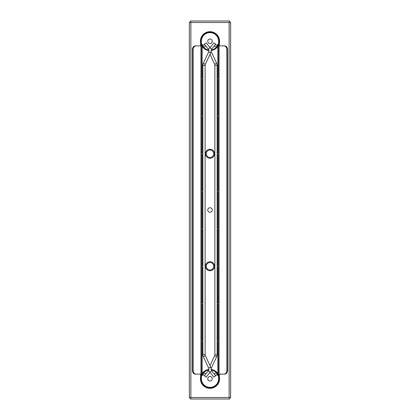 <?xml version="1.0" encoding="UTF-8"?>
<svg xmlns="http://www.w3.org/2000/svg" width="420" height="420" viewBox="0 0 420 420"><rect width="100%" height="100%" fill="white"/><g stroke="black" fill="none" stroke-linecap="round" stroke-linejoin="round"><path stroke-width="0.63" d="M201.752 192.376A1.124 1.124 0 0 0 202.876 191.252A1.124 1.124 0 0 0 201.752 190.124M210.698 367.148L205.37 355.73A2.625 2.625 0 0 1 205.123 354.622L205.123 65.378A2.625 2.625 0 0 1 205.37 64.27L210.698 52.852M203.333 356.68L205.37 355.73A2.625 2.625 0 0 1 205.123 354.622L202.876 354.622A4.877 4.877 0 0 0 203.333 356.68L208.656 368.104A2.625 2.625 0 0 1 208.32 370.865L204.351 375.764L206.099 377.176L210 372.362L213.901 377.176L215.649 375.764L211.68 370.865A2.625 2.625 0 0 1 211.134 369.647A4.877 4.877 0 0 0 211.134 368.776A2.625 2.625 0 0 1 211.344 368.104L216.667 356.68A4.877 4.877 0 0 0 217.124 354.622L217.124 65.378A4.877 4.877 0 0 0 216.667 63.32L211.344 51.896A2.625 2.625 0 0 1 211.134 51.224A4.877 4.877 0 0 0 211.134 50.353A2.625 2.625 0 0 1 211.68 49.135L215.649 44.237L213.901 42.824L210 47.639L213.901 42.824M202.876 354.622L202.876 65.378A4.877 4.877 0 0 1 203.333 63.32L208.656 51.896A2.625 2.625 0 0 0 208.32 49.135L204.351 44.237L206.099 42.824L210.068 47.723M208.32 370.865L210 372.225L211.68 370.865A2.625 2.625 0 0 1 211.134 369.647A4.877 4.877 0 0 0 211.134 368.776A2.625 2.625 0 0 1 211.344 368.104L216.667 356.68L214.631 355.73A2.625 2.625 0 0 0 214.877 354.622L217.124 354.622M206.099 377.176L210.068 372.278M201.752 304.873A1.124 1.124 0 0 0 202.876 303.749A1.124 1.124 0 0 0 201.752 302.626M201.752 229.877A1.124 1.124 0 0 0 202.876 228.748A1.124 1.124 0 0 0 201.752 227.624M201.752 267.377A1.124 1.124 0 0 0 202.876 266.248A1.124 1.124 0 0 0 201.752 265.125M201.752 117.374A1.124 1.124 0 0 0 202.876 116.251A1.124 1.124 0 0 0 201.752 115.127M201.752 154.875A1.124 1.124 0 0 0 202.876 153.752A1.124 1.124 0 0 0 201.752 152.623M204.183 373.055A1.124 1.124 0 0 0 203.059 374.178A1.124 1.124 0 0 0 204.183 375.307A1.124 1.124 0 0 0 205.312 374.178A1.124 1.124 0 0 0 204.183 373.055M204.183 44.693A1.124 1.124 0 0 0 203.059 45.822A1.124 1.124 0 0 0 204.183 46.946A1.124 1.124 0 0 0 205.312 45.822A1.124 1.124 0 0 0 204.183 44.693M201.752 342.374A1.124 1.124 0 0 0 202.876 341.25A1.124 1.124 0 0 0 201.752 340.127M201.752 79.873A1.124 1.124 0 0 0 202.876 78.75A1.124 1.124 0 0 0 201.752 77.627M211.312 49.928L211.402 50.521A9.377 9.377 0 0 0 217.875 36.162A9.377 9.377 0 0 0 202.125 36.162A9.377 9.377 0 0 0 208.598 50.521L208.688 49.928A8.773 8.773 0 0 1 202.629 36.488A8.773 8.773 0 0 1 217.371 36.488A8.773 8.773 0 0 1 211.312 49.928M208.688 370.072L208.598 369.479A9.377 9.377 0 0 0 202.125 383.838A9.377 9.377 0 0 0 217.875 383.838A9.377 9.377 0 0 0 211.402 369.479L211.312 370.072A8.773 8.773 0 0 1 217.371 383.512A8.773 8.773 0 0 1 202.629 383.512A8.773 8.773 0 0 1 208.688 370.072M207.748 41.249A2.252 2.252 0 0 0 210 43.502A2.252 2.252 0 0 0 212.252 41.249A2.252 2.252 0 0 0 210 39.002A2.252 2.252 0 0 0 207.748 41.249M207.748 210A2.252 2.252 0 0 0 210 212.252A2.252 2.252 0 0 0 212.252 210A2.252 2.252 0 0 0 210 207.748A2.252 2.252 0 0 0 207.748 210M207.748 378.751A2.252 2.252 0 0 0 210 380.998A2.252 2.252 0 0 0 212.252 378.751A2.252 2.252 0 0 0 210 376.499A2.252 2.252 0 0 0 207.748 378.751M217.502 374.194L217.502 375.265L218.053 375.265M218.053 44.735L217.502 44.735L217.502 45.806M218.626 42.866L218.626 41.249A8.626 8.626 0 0 0 210 32.623A8.626 8.626 0 0 0 201.374 41.249L201.374 42.866M202.498 45.806L202.498 44.735L201.947 44.735M201.947 375.265L202.498 375.265L202.498 374.194M201.374 377.134L201.374 378.751A8.626 8.626 0 0 0 210 387.377A8.626 8.626 0 0 0 218.626 378.751L218.626 377.134M201.836 45.864L201.374 45.864M201.374 374.136L201.836 374.136M218.626 45.864L218.164 45.864M218.164 374.136L218.626 374.136M218.626 374.11L218.626 374.887L219.377 374.887L219.377 374.11L219.377 376.866A9.56 9.56 0 0 1 210 388.311A9.56 9.56 0 0 1 200.624 376.866L200.624 374.11L200.624 374.887L201.374 374.887L201.374 374.11M218.626 45.89L218.626 45.113L219.377 45.113L219.377 45.89L219.377 43.134A9.56 9.56 0 0 0 210 31.689A9.56 9.56 0 0 0 200.624 43.134L200.624 45.89L200.624 45.113L201.374 45.113L201.374 45.89M223.997 45.89L224.721 45.89A3.748 2.872 90 0 1 227.593 49.639L226.868 49.639A3.748 2.872 -90 0 0 223.997 45.89L218.248 45.89L218.248 374.11L223.997 374.11A3.748 2.872 -90 0 0 226.868 370.361L227.593 370.361A3.748 2.872 90 0 1 224.721 374.11L223.997 374.11M226.868 49.639L226.868 370.361M227.593 49.639L227.593 370.361M196.004 374.11L195.279 374.11A3.748 2.872 -90 0 1 192.407 370.361L193.132 370.361A3.748 2.872 90 0 0 196.004 374.11L201.752 374.11L201.752 45.89L196.004 45.89A3.748 2.872 90 0 0 193.132 49.639L192.407 49.639A3.748 2.872 -90 0 1 195.279 45.89L196.004 45.89M193.132 370.361L193.132 49.639M192.407 370.361L192.407 49.639M190.874 22.502L190.391 21L190.874 22.502L190.874 397.499L189.373 397.987L190.874 397.499L229.126 397.499L229.609 399L229.126 397.499L229.126 22.502L230.627 22.013L229.126 22.502L190.874 22.502L189.373 22.013L190.874 22.502M229.609 21L229.126 22.502L229.609 21L190.391 21M230.627 397.987L229.126 397.499L230.627 397.987L230.627 22.013M189.373 397.987L189.373 22.013M190.391 399L190.874 397.499L190.391 399L229.609 399M218.248 192.376A1.124 1.124 0 0 1 217.124 191.252A1.124 1.124 0 0 1 218.248 190.124M210 365.657L214.631 355.73A2.625 2.625 0 0 0 214.877 354.622L214.877 65.378A2.625 2.625 0 0 0 214.631 64.27L210 54.343M211.344 51.896A2.625 2.625 0 0 1 211.134 51.224A2.625 2.625 0 0 0 211.344 51.896A2.625 2.625 0 0 1 211.134 51.224A2.625 2.625 0 0 0 211.344 51.896L210 52.526L208.656 51.896M211.134 50.353A2.625 2.625 0 0 1 211.68 49.135A2.625 2.625 0 0 0 211.134 50.353A2.625 2.625 0 0 1 211.68 49.135A2.625 2.625 0 0 0 211.134 50.353M213.901 377.176L210 372.362M211.68 370.865A2.625 2.625 0 0 1 211.134 369.647M211.134 368.776A2.625 2.625 0 0 1 211.344 368.104L210 367.474L208.656 368.104M214.631 355.73A2.625 2.625 0 0 0 214.877 354.622A2.625 2.625 0 0 1 214.631 355.73A2.625 2.625 0 0 0 214.877 354.622A2.625 2.625 0 0 1 214.631 355.73A2.625 2.625 0 0 0 214.877 354.622A2.625 2.625 0 0 1 214.631 355.73A2.625 2.625 0 0 0 214.877 354.622A2.625 2.625 0 0 1 214.631 355.73A2.625 2.625 0 0 0 214.877 354.622A2.625 2.625 0 0 1 214.631 355.73A2.625 2.625 0 0 0 214.877 354.622A2.625 2.625 0 0 1 214.631 355.73A2.625 2.625 0 0 0 214.877 354.622A2.625 2.625 0 0 1 214.631 355.73A2.625 2.625 0 0 0 214.877 354.622A2.625 2.625 0 0 1 214.631 355.73A2.625 2.625 0 0 0 214.877 354.622A2.625 2.625 0 0 1 214.631 355.73A2.625 2.625 0 0 0 214.877 354.622A2.625 2.625 0 0 1 214.631 355.73A2.625 2.625 0 0 0 214.877 354.622A2.625 2.625 0 0 1 214.631 355.73A2.625 2.625 0 0 0 214.877 354.622A2.625 2.625 0 0 1 214.631 355.73A2.625 2.625 0 0 0 214.877 354.622A2.625 2.625 0 0 1 214.631 355.73A2.625 2.625 0 0 0 214.877 354.622M217.124 65.378L214.877 65.378A2.625 2.625 0 0 0 214.631 64.27A2.625 2.625 0 0 1 214.877 65.378A2.625 2.625 0 0 0 214.631 64.27A2.625 2.625 0 0 1 214.877 65.378A2.625 2.625 0 0 0 214.631 64.27A2.625 2.625 0 0 1 214.877 65.378A2.625 2.625 0 0 0 214.631 64.27A2.625 2.625 0 0 1 214.877 65.378A2.625 2.625 0 0 0 214.631 64.27A2.625 2.625 0 0 1 214.877 65.378A2.625 2.625 0 0 0 214.631 64.27A2.625 2.625 0 0 1 214.877 65.378A2.625 2.625 0 0 0 214.631 64.27A2.625 2.625 0 0 1 214.877 65.378A2.625 2.625 0 0 0 214.631 64.27A2.625 2.625 0 0 1 214.877 65.378A2.625 2.625 0 0 0 214.631 64.27A2.625 2.625 0 0 1 214.877 65.378A2.625 2.625 0 0 0 214.631 64.27A2.625 2.625 0 0 1 214.877 65.378A2.625 2.625 0 0 0 214.631 64.27L216.667 63.32M218.248 304.873A1.124 1.124 0 0 1 217.124 303.749A1.124 1.124 0 0 1 218.248 302.626M218.248 229.877A1.124 1.124 0 0 1 217.124 228.748A1.124 1.124 0 0 1 218.248 227.624M218.248 267.377A1.124 1.124 0 0 1 217.124 266.248A1.124 1.124 0 0 1 218.248 265.125M218.248 117.374A1.124 1.124 0 0 1 217.124 116.251A1.124 1.124 0 0 1 218.248 115.127M218.248 154.875A1.124 1.124 0 0 1 217.124 153.752A1.124 1.124 0 0 1 218.248 152.623M215.817 373.055A1.124 1.124 0 0 1 216.941 374.178A1.124 1.124 0 0 1 215.817 375.307A1.124 1.124 0 0 1 214.688 374.178A1.124 1.124 0 0 1 215.817 373.055M215.817 44.693A1.124 1.124 0 0 1 216.941 45.822A1.124 1.124 0 0 1 215.817 46.946A1.124 1.124 0 0 1 214.688 45.822A1.124 1.124 0 0 1 215.817 44.693M218.248 342.374A1.124 1.124 0 0 1 217.124 341.25A1.124 1.124 0 0 1 218.248 340.127M218.248 79.873A1.124 1.124 0 0 1 217.124 78.75A1.124 1.124 0 0 1 218.248 77.627M210 149.998A3.748 3.748 0 0 0 206.252 153.752A3.748 3.748 0 0 0 210 157.5A3.748 3.748 0 0 0 213.749 153.752A3.748 3.748 0 0 0 210 149.998M210 158.251A4.499 4.499 0 0 0 214.499 153.752A4.499 4.499 0 0 0 210 149.252A4.499 4.499 0 0 0 205.501 153.752A4.499 4.499 0 0 0 210 158.251M210 270.002A3.748 3.748 0 0 1 206.252 266.248A3.748 3.748 0 0 1 210 262.5A3.748 3.748 0 0 1 213.749 266.248A3.748 3.748 0 0 1 210 270.002M210 261.749A4.499 4.499 0 0 1 214.499 266.248A4.499 4.499 0 0 1 210 270.748A4.499 4.499 0 0 1 205.501 266.248A4.499 4.499 0 0 1 210 261.749M208.32 49.135L210 47.775L211.68 49.135M203.333 63.32L205.37 64.27M202.876 65.378L205.123 65.378M217.875 46.337L217.875 77.689M217.875 79.811L217.875 115.19M217.875 117.311L217.875 152.691M217.875 154.812L217.875 190.192M217.875 192.313L217.875 227.687M217.875 229.808L217.875 265.188M217.875 267.309L217.875 302.689M217.875 304.81L217.875 340.19M217.875 342.31L217.875 373.663M202.125 373.663L202.125 342.31M202.125 340.19L202.125 304.81M202.125 302.689L202.125 267.309M202.125 265.188L202.125 229.808M202.125 227.687L202.125 192.313M202.125 190.192L202.125 154.812M202.125 152.691L202.125 117.311M202.125 115.19L202.125 79.811M202.125 77.689L202.125 46.337M219.056 45.89L219.056 374.11M200.944 374.11L200.944 45.89"/></g></svg>
